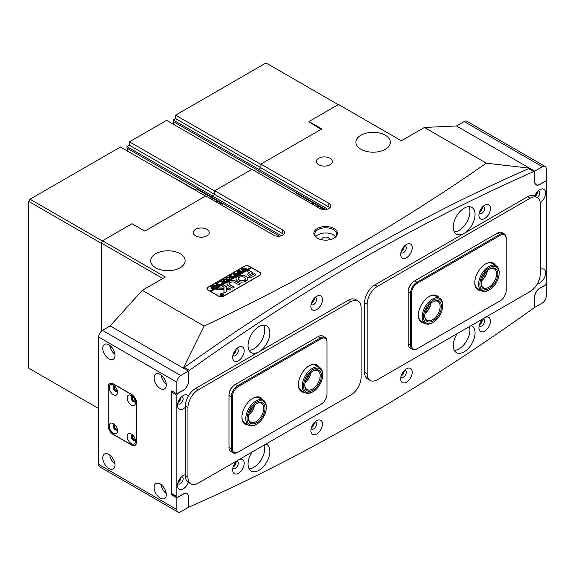 <?xml version="1.0" encoding="UTF-8"?>
<svg xmlns="http://www.w3.org/2000/svg" width="575" height="575" viewBox="0 0 575 575"><rect width="100%" height="100%" fill="white"/><g stroke="black" fill="none" stroke-linecap="round" stroke-linejoin="round"><path stroke-width="0.86" d="M248.048 345.539A15.417 8.898 -60 0 1 254.775 330.021A15.417 8.898 -60 0 1 266.656 325.888A15.417 8.898 -60 0 1 269.855 332.947A15.417 8.898 -60 0 1 263.12 348.464A15.417 8.898 -60 0 1 251.239 352.597A15.417 8.898 -60 0 1 248.048 345.539M253.841 348.853A15.417 8.898 120 0 1 249.112 350.34A15.417 8.898 120 0 0 264.723 329.985A15.417 8.898 120 0 0 263.652 325.17M265.973 444.044A15.417 8.898 -60 0 1 266.656 444.374A15.417 8.898 -60 0 1 269.855 451.433A15.417 8.898 -60 0 1 263.12 466.943A15.417 8.898 -60 0 1 251.239 471.076A15.417 8.898 -60 0 1 248.048 464.018A15.417 8.898 -60 0 1 251.929 452.151M249.119 468.833A15.417 8.898 120 0 0 264.723 448.471A15.417 8.898 120 0 0 264.241 445.043M475.065 214.468A15.417 8.898 120 0 0 471.874 207.41A15.417 8.898 120 0 0 459.993 211.542A15.417 8.898 120 0 0 453.265 227.06A15.417 8.898 120 0 0 456.457 234.118A15.417 8.898 120 0 0 468.338 229.986A15.417 8.898 120 0 0 475.065 214.468M468.869 206.691A15.417 8.898 -60 0 1 469.933 211.507A15.417 8.898 -60 0 1 454.329 231.876A15.417 8.898 120 0 0 459.058 230.374M457.139 333.673A15.417 8.898 120 0 0 453.265 345.539A15.417 8.898 120 0 0 456.457 352.597A15.417 8.898 120 0 0 468.338 348.464A15.417 8.898 120 0 0 475.065 332.954A15.417 8.898 120 0 0 471.874 325.896A15.417 8.898 120 0 0 471.191 325.565M469.452 326.564A15.417 8.898 -60 0 1 469.933 329.985A15.417 8.898 -60 0 1 454.329 350.355A15.417 8.898 120 0 0 459.058 348.86M244.202 350.721A8.165 4.715 120 0 0 238.431 347.386A8.165 4.715 120 0 0 232.659 357.384A8.165 4.715 120 0 0 238.431 360.719A8.165 4.715 120 0 0 244.202 350.721M232.925 355.213A3.989 2.307 120 0 0 233.486 355.803A3.989 2.307 120 0 0 236.562 354.739A3.989 2.307 120 0 0 238.302 350.721A3.989 2.307 120 0 0 237.475 348.896A3.989 2.307 120 0 0 236.684 348.709M236.117 349.284A3.989 2.307 -60 0 1 236.124 349.463A3.989 2.307 -60 0 1 233.141 354.437M322.438 299.625A8.165 4.715 120 0 0 316.667 296.298A8.165 4.715 120 0 0 310.895 306.288A8.165 4.715 120 0 0 316.667 309.623A8.165 4.715 120 0 0 322.438 299.625M311.168 304.118A3.989 2.307 120 0 0 311.722 304.714A3.989 2.307 120 0 0 314.798 303.643A3.989 2.307 120 0 0 316.537 299.625A3.989 2.307 120 0 0 315.711 297.8A3.989 2.307 120 0 0 314.92 297.613M314.353 298.188A3.989 2.307 -60 0 1 314.36 298.368A3.989 2.307 -60 0 1 311.377 303.341M244.202 463.277A8.165 4.715 120 0 0 238.431 459.942A8.165 4.715 120 0 0 232.659 469.94A8.165 4.715 120 0 0 238.431 473.275A8.165 4.715 120 0 0 244.202 463.277M232.925 467.77A3.989 2.307 120 0 0 233.486 468.359A3.989 2.307 120 0 0 236.562 467.295A3.989 2.307 120 0 0 238.302 463.277A3.989 2.307 120 0 0 237.475 461.452A3.989 2.307 120 0 0 236.684 461.265M236.117 461.84A3.989 2.307 -60 0 1 236.124 462.02A3.989 2.307 -60 0 1 233.141 466.993M322.438 424.034A8.165 4.715 120 0 0 316.667 420.699A8.165 4.715 120 0 0 310.895 430.697A8.165 4.715 120 0 0 316.667 434.032A8.165 4.715 120 0 0 322.438 424.034M311.168 428.526A3.989 2.307 120 0 0 311.722 429.115A3.989 2.307 120 0 0 314.798 428.044A3.989 2.307 120 0 0 316.537 424.034A3.989 2.307 120 0 0 315.711 422.208A3.989 2.307 120 0 0 314.92 422.021M314.353 422.596A3.989 2.307 -60 0 1 314.36 422.776A3.989 2.307 -60 0 1 311.377 427.743M540.227 202.752A8.165 4.715 120 0 0 545.61 192.999A8.165 4.715 120 0 0 539.839 189.664A8.165 4.715 120 0 0 534.757 196.089A14.512 8.381 -60 0 0 527.483 196.794L374.857 284.912A14.512 8.381 -60 0 0 364.593 302.687L364.593 372.291A14.512 8.381 -60 0 0 367.598 378.939L370.163 380.42A14.512 8.381 -60 0 1 367.159 373.772L367.159 304.168A14.512 8.381 -60 0 1 377.423 286.393L530.049 198.274A14.512 8.381 -60 0 1 537.302 197.556A14.512 8.381 -60 0 1 540.313 204.197L540.313 273.808A14.512 8.381 -60 0 1 530.049 291.582L377.423 379.701A14.512 8.381 -60 0 1 370.163 380.42M537.337 197.577A3.989 2.307 120 0 0 539.709 192.999A3.989 2.307 120 0 0 538.883 191.166A3.989 2.307 120 0 0 538.092 190.986M537.524 191.554A3.989 2.307 -60 0 1 537.532 191.734A3.989 2.307 -60 0 1 535.16 196.319M188.356 396.082A8.165 4.715 120 0 0 183.281 395.521A8.165 4.715 120 0 0 177.51 405.519A8.165 4.715 120 0 0 185.373 407.186M177.776 403.348A3.989 2.307 120 0 0 178.329 403.938A3.989 2.307 120 0 0 181.405 402.867A3.989 2.307 120 0 0 183.152 398.856A3.989 2.307 120 0 0 182.325 397.023A3.989 2.307 120 0 0 181.535 396.843M180.967 397.418A3.989 2.307 -60 0 1 180.967 397.591A3.989 2.307 -60 0 1 177.991 402.565M490.461 208.545A8.165 4.715 120 0 0 484.689 205.21A8.165 4.715 120 0 0 478.918 215.208A8.165 4.715 120 0 0 484.689 218.543A8.165 4.715 120 0 0 490.461 208.545M479.183 213.037A3.989 2.307 120 0 0 479.744 213.634A3.989 2.307 120 0 0 482.813 212.563A3.989 2.307 120 0 0 484.56 208.545A3.989 2.307 120 0 0 483.733 206.72A3.989 2.307 120 0 0 482.942 206.533M482.375 207.108A3.989 2.307 -60 0 1 482.375 207.287A3.989 2.307 -60 0 1 479.399 212.261M412.217 247.789A8.165 4.715 120 0 0 406.446 244.461A8.165 4.715 120 0 0 400.674 254.459A8.165 4.715 120 0 0 406.446 257.787A8.165 4.715 120 0 0 412.217 247.789M400.948 252.288A3.989 2.307 120 0 0 401.501 252.878A3.989 2.307 120 0 0 404.577 251.807A3.989 2.307 120 0 0 406.317 247.789A3.989 2.307 120 0 0 405.49 245.963A3.989 2.307 120 0 0 404.699 245.777M404.132 246.352A3.989 2.307 -60 0 1 404.139 246.531A3.989 2.307 -60 0 1 401.163 251.505M537.402 283.748A8.165 4.715 120 0 0 545.61 272.967A8.165 4.715 120 0 0 540.313 269.387M185.373 474.742A8.165 4.715 120 0 0 183.281 475.496A8.165 4.715 120 0 0 177.51 485.494A8.165 4.715 120 0 0 181.865 489.44A8.165 4.715 120 0 0 188.356 482.396M177.776 483.323A3.989 2.307 120 0 0 178.329 483.913A3.989 2.307 120 0 0 181.405 482.842A3.989 2.307 120 0 0 183.152 478.831A3.989 2.307 120 0 0 182.325 476.998A3.989 2.307 120 0 0 181.535 476.812M180.967 477.387A3.989 2.307 -60 0 1 180.967 477.566A3.989 2.307 -60 0 1 177.991 482.54M490.461 321.102A8.165 4.715 120 0 0 484.689 317.774A8.165 4.715 120 0 0 478.918 327.764A8.165 4.715 120 0 0 484.689 331.099A8.165 4.715 120 0 0 490.461 321.102M479.183 325.594A3.989 2.307 120 0 0 479.744 326.19A3.989 2.307 120 0 0 482.813 325.119A3.989 2.307 120 0 0 484.56 321.102A3.989 2.307 120 0 0 483.733 319.276A3.989 2.307 120 0 0 482.942 319.089M482.375 319.664A3.989 2.307 -60 0 1 482.375 319.844A3.989 2.307 -60 0 1 479.399 324.817M412.217 372.198A8.165 4.715 120 0 0 406.446 368.863A8.165 4.715 120 0 0 400.674 378.86A8.165 4.715 120 0 0 406.446 382.195A8.165 4.715 120 0 0 412.217 372.198M400.948 376.69A3.989 2.307 120 0 0 401.501 377.279A3.989 2.307 120 0 0 404.577 376.215A3.989 2.307 120 0 0 406.317 372.198A3.989 2.307 120 0 0 405.49 370.372A3.989 2.307 120 0 0 404.699 370.185M404.132 370.76A3.989 2.307 -60 0 1 404.139 370.94A3.989 2.307 -60 0 1 401.163 375.913M176.863 395.226L176.863 496.527A1.452 0.841 120 0 0 177.165 497.188A1.452 0.841 120 0 0 177.891 497.116L183.281 494.011A7.439 4.291 -60 0 1 186.997 493.637A7.439 4.291 -60 0 1 188.535 497.044L188.535 506.216A1.452 0.841 120 0 0 188.837 506.877A1.452 0.841 120 0 0 189.441 506.87A2049.652 1183.372 120 0 0 533.672 308.128A1.452 0.841 120 0 0 534.577 306.425L534.577 297.261A7.439 4.291 -60 0 1 539.839 288.154L545.222 285.042A1.452 0.841 120 0 0 546.25 283.267L546.25 181.959A1.452 0.841 120 0 0 545.948 181.298A1.452 0.841 120 0 0 545.222 181.369L539.839 184.482A7.439 4.291 -60 0 1 536.116 184.848A7.439 4.291 -60 0 1 534.577 181.441L534.577 172.277A1.452 0.841 120 0 0 534.276 171.609A1.452 0.841 120 0 0 533.672 171.623A2049.652 1183.372 120 0 0 189.441 370.365A1.452 0.841 120 0 0 188.535 372.061L188.535 381.232A7.439 4.291 -60 0 1 183.281 390.339L177.891 393.451A1.452 0.841 120 0 0 176.863 395.226L171.731 392.265L171.731 493.566L176.863 496.527M177.165 497.188L172.033 494.227A1.452 0.841 -60 0 1 171.731 493.566M171.731 392.265A1.452 0.841 -60 0 1 172.105 391.144M183.597 368.302A1.452 0.841 -60 0 1 184.309 367.403L189.441 370.365M533.672 171.623L528.547 168.662A2049.652 1183.372 120 0 0 184.309 367.403M528.547 168.662A1.452 0.841 -60 0 1 529.151 168.647L534.276 171.609M132.933 435.325A2.264 1.308 -120 0 0 132.768 435.397A2.264 1.308 -120 0 0 132.415 437.216A2.264 1.308 -120 0 0 133.896 439.214A2.264 1.308 -120 0 0 135.032 439.322A2.264 1.308 -120 0 0 135.183 439.214M114.978 424.954A2.264 1.308 -120 0 0 114.806 425.033A2.264 1.308 -120 0 0 114.461 426.844A2.264 1.308 -120 0 0 115.942 428.842A2.264 1.308 -120 0 0 117.077 428.957A2.264 1.308 -120 0 0 117.228 428.842M132.933 396.815A2.264 1.308 -120 0 0 132.768 396.887A2.264 1.308 -120 0 0 132.415 398.705A2.264 1.308 -120 0 0 133.896 400.703A2.264 1.308 -120 0 0 135.032 400.818A2.264 1.308 -120 0 0 135.183 400.703M114.978 386.45A2.264 1.308 -120 0 0 114.806 386.522A2.264 1.308 -120 0 0 114.461 388.341A2.264 1.308 -120 0 0 115.942 390.339A2.264 1.308 -120 0 0 117.077 390.447A2.264 1.308 -120 0 0 117.228 390.339M160.188 484.013A8.618 4.974 -120 0 0 155.882 483.582A8.618 4.974 -120 0 0 154.56 490.489A8.618 4.974 -120 0 0 160.188 498.079A8.618 4.974 -120 0 0 164.5 498.511A8.618 4.974 -120 0 0 165.823 491.603A8.618 4.974 -120 0 0 160.188 484.013M161.093 484.61A8.618 4.974 -120 0 0 166.218 493.487M108.891 454.394A8.618 4.974 -120 0 0 104.578 453.963A8.618 4.974 -120 0 0 103.256 460.87A8.618 4.974 -120 0 0 108.891 468.46A8.618 4.974 -120 0 0 113.196 468.891A8.618 4.974 -120 0 0 114.518 461.984A8.618 4.974 -120 0 0 108.891 454.394M109.789 454.99A8.618 4.974 -120 0 0 114.914 463.867M160.188 374.418A8.618 4.974 -120 0 0 155.882 373.987A8.618 4.974 -120 0 0 154.56 380.894A8.618 4.974 -120 0 0 160.188 388.484A8.618 4.974 -120 0 0 164.5 388.916A8.618 4.974 -120 0 0 165.823 382.008A8.618 4.974 -120 0 0 160.188 374.418M161.093 375.015A8.618 4.974 -120 0 0 166.218 383.892M108.891 344.799A8.618 4.974 -120 0 0 104.578 344.368A8.618 4.974 -120 0 0 103.256 351.275A8.618 4.974 -120 0 0 108.891 358.865A8.618 4.974 -120 0 0 113.196 359.296A8.618 4.974 -120 0 0 114.518 352.389A8.618 4.974 -120 0 0 108.891 344.799M109.789 345.395A8.618 4.974 -120 0 0 114.914 354.272M188.406 507.337L188.406 497.116A7.252 4.19 -60 0 0 186.904 493.796A7.252 4.19 -60 0 0 183.281 494.155L176.863 497.857L176.863 509.558A5.441 3.141 120 0 0 177.991 512.052A5.441 3.141 120 0 0 180.715 511.779L188.406 507.337M98.627 337.022A5.441 3.141 -60 0 1 102.472 330.359L180.715 375.525L188.406 371.083L188.406 381.304A7.252 4.19 -60 0 1 183.281 390.188L176.863 393.889L176.863 382.195L98.627 337.022L98.627 464.392L176.863 509.558M180.715 375.525A5.441 3.141 120 0 0 176.863 382.195M102.472 330.359L110.17 325.917L183.303 368.137M188.406 371.083L110.17 325.917L142.262 290.353L165.348 277.028L102.501 240.745L131.998 223.711L144.821 231.114L205.749 195.946L273.722 235.189A6.347 3.666 180 0 0 280.643 235.987A6.347 3.666 180 0 0 284.56 232.595A6.347 3.666 180 0 0 282.699 230.007L214.727 190.756L251.922 169.287L319.894 208.531A6.347 3.666 0 0 0 326.816 209.329A6.347 3.666 0 0 0 330.733 205.936A6.347 3.666 0 0 0 328.878 203.349L328.878 207.05L260.899 167.807L258.463 169.208L258.463 170.753A3.809 2.199 -60 0 1 259.102 172.392A3.809 2.199 -60 0 1 258.987 173.362A3.809 2.199 120 0 0 259.102 172.392A3.809 2.199 120 0 0 258.463 170.753L258.463 169.208L326.442 208.459L326.442 209.408M177.991 512.052L99.755 466.878A5.441 3.141 -60 0 1 98.627 464.392M113.246 383.82A7.252 4.19 -120 0 0 109.624 383.46A7.252 4.19 -120 0 0 108.122 386.781L108.122 425.586A7.252 4.19 -120 0 0 113.246 434.47L131.459 444.985A7.252 4.19 -120 0 0 135.089 445.345A7.252 4.19 -120 0 0 136.591 442.024L136.591 403.226A7.252 4.19 -120 0 0 131.459 394.335L113.246 383.82M176.863 393.889L171.731 390.928L171.731 494.895L176.863 497.857M178.365 401.53A2.99 1.725 120 0 0 180.255 398.259M178.365 481.505A2.99 1.725 120 0 0 180.255 478.228M171.731 494.895L172.464 494.478M534.923 195.673A2.99 1.725 120 0 0 536.813 192.395M534.707 171.149L534.707 181.369A7.252 4.19 -60 0 0 536.209 184.69A7.252 4.19 -60 0 0 539.839 184.331L546.25 180.629L546.25 168.928A5.441 3.141 120 0 0 545.122 166.441A5.441 3.141 120 0 0 542.405 166.707L534.707 171.149L456.493 125.968L424.429 127.449L486.306 163.171C443.699 192.956 398.921 221.404 351.965 248.515C304.75 275.756 255.48 301.616 204.139 326.082L142.262 290.353M542.405 166.707L464.162 121.541L456.493 125.968M546.25 284.596L546.25 296.298A5.441 3.141 120 0 1 542.405 302.96L534.707 307.402L534.707 297.182A7.252 4.19 -60 0 1 539.839 288.298L546.25 284.596L545.883 284.381M464.162 121.541A5.441 3.141 -60 0 1 466.886 121.267L545.122 166.441M304.621 392.387A15.417 8.898 -60 0 1 298.368 384.61A15.417 8.898 -60 0 1 309.271 365.729A15.417 8.898 -60 0 1 319.125 367.26M298.368 384.237A14.512 8.381 120 0 0 301.372 390.518L305.217 392.739A14.512 8.381 -60 0 1 302.766 381.929A14.512 8.381 -60 0 1 311.204 369.15A14.512 8.381 -60 0 1 319.729 367.605A14.512 8.381 -60 0 1 322.733 374.246L322.733 374.986A13.606 7.856 120 0 0 311.923 370.207A13.606 7.856 120 0 0 303.514 386.774A13.606 7.856 120 0 0 313.116 391.647A13.606 7.856 120 0 0 314.309 390.878A13.606 7.856 120 0 0 322.733 374.986M248.184 424.968A15.417 8.898 -60 0 1 241.931 417.198A15.417 8.898 -60 0 1 252.835 398.31A15.417 8.898 -60 0 1 262.696 399.841M241.938 416.817A14.512 8.381 120 0 0 244.936 423.099L248.788 425.32A14.512 8.381 -60 0 1 246.833 412.836A14.512 8.381 -60 0 1 263.293 400.186A14.512 8.381 -60 0 1 266.304 406.827L266.304 407.567A13.606 7.856 120 0 0 258.865 401.048A13.606 7.856 120 0 0 248.048 413.202A13.606 7.856 120 0 0 256.68 424.228A13.606 7.856 120 0 0 265.312 413.044A13.606 7.856 120 0 0 266.304 407.567M232.314 396.829L231.287 396.829L228.979 395.499L228.979 394.903A8.345 4.816 -60 0 1 234.88 384.689L235.391 384.387A9.071 5.24 120 0 0 228.979 395.499L228.979 447.336A9.071 5.24 120 0 0 230.855 451.483L233.162 452.82A9.071 5.24 -60 0 1 231.287 448.665L231.287 396.829A9.071 5.24 -60 0 1 237.698 385.724L320.555 337.884A9.071 5.24 -60 0 1 325.091 337.439A9.071 5.24 -60 0 1 326.967 341.593L326.967 342.183A8.345 4.816 120 0 0 321.066 338.776L238.215 386.608A8.345 4.816 120 0 0 232.314 396.829L232.314 448.665A8.345 4.816 120 0 0 238.215 452.072L321.066 404.239A8.345 4.816 120 0 0 326.967 394.019L326.967 342.183M325.091 337.439L322.783 336.102A9.071 5.24 120 0 0 318.248 336.555L235.391 384.387L237.698 385.724L238.215 386.608M237.698 452.367L238.215 452.072L237.698 452.367A9.071 5.24 -60 0 1 233.162 452.82M320.562 404.527A9.071 5.24 -60 0 1 320.555 404.534L321.066 404.239M263.293 400.186L259.447 397.965A14.512 8.381 120 0 0 252.511 398.504M319.729 367.605L315.883 365.384A14.512 8.381 120 0 0 308.94 365.923M424.587 323.128A15.417 8.898 -60 0 1 418.334 315.352A15.417 8.898 -60 0 1 429.238 296.47A15.417 8.898 -60 0 1 439.099 297.994M433.083 322.381A13.606 7.856 120 0 0 434.614 321.36A13.606 7.856 120 0 0 442.707 305.72A13.606 7.856 120 0 0 431.552 301.192A13.606 7.856 120 0 0 423.495 317.702A13.606 7.856 120 0 0 433.083 322.381L432.443 322.755A14.512 8.381 -60 0 1 425.191 323.473A14.512 8.381 -60 0 1 422.683 312.901A14.512 8.381 -60 0 1 430.812 300.15A14.512 8.381 -60 0 1 439.702 298.339L435.85 296.118A14.512 8.381 120 0 0 428.914 296.657M481.023 290.548A15.417 8.898 -60 0 1 474.77 282.771A15.417 8.898 -60 0 1 485.674 263.882A15.417 8.898 -60 0 1 495.535 265.413M489.519 289.8A13.606 7.856 120 0 0 499.136 273.139A13.606 7.856 120 0 0 491.323 266.743A13.606 7.856 120 0 0 480.067 282.066A13.606 7.856 120 0 0 487.715 290.648A13.606 7.856 120 0 0 489.519 289.8L488.879 290.174A14.512 8.381 -60 0 1 486.953 291.072A14.512 8.381 -60 0 1 481.62 290.893A14.512 8.381 -60 0 1 479.809 278.012A14.512 8.381 -60 0 1 490.798 265.578A14.512 8.381 -60 0 1 496.132 265.758L492.286 263.537A14.512 8.381 120 0 0 485.343 264.076M411.535 293.358L410.514 293.358L408.207 292.021L408.207 291.432A8.345 4.816 -60 0 1 414.101 281.211L414.618 280.916A9.071 5.24 120 0 0 408.207 292.021L408.207 343.857A9.071 5.24 120 0 0 410.083 348.012L412.39 349.341A9.071 5.24 -60 0 1 410.514 345.194L410.514 293.358A9.071 5.24 -60 0 1 416.925 282.246L499.783 234.413A9.071 5.24 -60 0 1 504.318 233.96A9.071 5.24 -60 0 1 506.194 238.115L506.194 238.704A8.345 4.816 120 0 0 500.293 235.304L417.436 283.137A8.345 4.816 120 0 0 411.535 293.358L411.535 345.194A8.345 4.816 120 0 0 417.436 348.601L500.293 300.761A8.345 4.816 120 0 0 506.194 290.54L506.194 238.704M417.436 348.601L416.925 348.896A9.071 5.24 -60 0 1 412.39 349.341M499.79 301.056A9.071 5.24 -60 0 1 499.783 301.056L500.293 300.761L499.783 301.056M504.318 233.96L502.004 232.631A9.071 5.24 120 0 0 497.468 233.076L414.101 281.211L414.618 280.916L416.925 282.246L417.436 283.137M474.777 282.39A14.512 8.381 120 0 0 477.775 288.672L481.62 290.893M418.341 314.971A14.512 8.381 120 0 0 421.338 321.252L425.191 323.473M361.086 377.286A14.512 8.381 -60 0 1 350.822 395.054L198.195 483.173A14.512 8.381 -60 0 1 190.943 483.891A14.512 8.381 -60 0 1 187.939 477.25L187.939 407.639A14.512 8.381 -60 0 1 198.195 389.872L350.822 301.753A14.512 8.381 -60 0 1 358.081 301.034A14.512 8.381 -60 0 1 361.086 307.675L361.086 377.286M190.943 483.891L188.377 482.411A14.512 8.381 -60 0 1 185.373 475.769L185.373 406.158A14.512 8.381 -60 0 1 195.629 388.391L348.256 300.272A14.512 8.381 -60 0 1 355.515 299.553L358.081 301.034M131.33 395.521A5.894 3.407 -120 0 0 127.161 397.929A5.894 3.407 -120 0 0 131.33 405.145A5.894 3.407 -120 0 0 135.499 402.744A5.894 3.407 -120 0 0 131.33 395.521L131.33 395.521M132.494 396.376A3.083 1.782 -120 0 0 131.783 396.513A3.083 1.782 -120 0 0 131.308 398.985A3.083 1.782 -120 0 0 133.321 401.702A3.083 1.782 -120 0 0 134.866 401.86A3.083 1.782 -120 0 0 135.341 401.307M135.125 401.645A3.083 1.782 60 0 1 133.896 401.372A3.083 1.782 60 0 1 131.97 398.921A3.083 1.782 60 0 1 132.092 396.398M113.376 385.157A5.894 3.407 -120 0 0 109.207 387.564A5.894 3.407 -120 0 0 113.376 394.781A5.894 3.407 -120 0 0 117.544 392.373A5.894 3.407 -120 0 0 113.376 385.157L113.376 385.157M114.533 386.012A3.083 1.782 -120 0 0 113.821 386.148A3.083 1.782 -120 0 0 113.347 388.621A3.083 1.782 -120 0 0 115.367 391.338A3.083 1.782 -120 0 0 116.905 391.489A3.083 1.782 -120 0 0 117.379 390.942M117.171 391.273A3.083 1.782 60 0 1 115.942 391.007A3.083 1.782 60 0 1 114.015 388.549A3.083 1.782 60 0 1 114.138 386.033M113.376 423.66A5.894 3.407 -120 0 0 109.207 426.068A5.894 3.407 -120 0 0 113.376 433.284A5.894 3.407 -120 0 0 117.544 430.883A5.894 3.407 -120 0 0 113.376 423.66L113.376 423.66M114.533 424.515A3.083 1.782 -120 0 0 113.821 424.659A3.083 1.782 -120 0 0 113.347 427.124A3.083 1.782 -120 0 0 115.367 429.841A3.083 1.782 -120 0 0 116.905 429.999A3.083 1.782 -120 0 0 117.379 429.446M117.171 429.784A3.083 1.782 60 0 1 115.942 429.511A3.083 1.782 60 0 1 114.015 427.06A3.083 1.782 60 0 1 114.138 424.537M131.33 434.024A5.894 3.407 -120 0 0 127.161 436.432A5.894 3.407 -120 0 0 131.33 443.656A5.894 3.407 -120 0 0 135.499 441.248A5.894 3.407 -120 0 0 131.33 434.024L131.33 434.024M132.494 434.887A3.083 1.782 -120 0 0 131.783 435.023A3.083 1.782 -120 0 0 131.308 437.496A3.083 1.782 -120 0 0 133.321 440.213A3.083 1.782 -120 0 0 134.866 440.364A3.083 1.782 -120 0 0 135.341 439.817M135.125 440.148A3.083 1.782 60 0 1 133.896 439.875A3.083 1.782 60 0 1 131.97 437.424A3.083 1.782 60 0 1 132.092 434.901M131.33 444.762A7.252 4.19 -120 0 0 134.96 445.122A7.252 4.19 -120 0 0 136.462 441.801L136.462 403.298A7.252 4.19 -120 0 0 131.33 394.414L113.376 384.043A7.252 4.19 -120 0 0 109.746 383.683A7.252 4.19 -120 0 0 108.244 387.004L108.244 425.514A7.252 4.19 -120 0 0 113.376 434.398L131.33 444.762M317.335 238.151L317.335 238.151A11.787 6.807 180 0 1 317.335 228.527A11.787 6.807 180 0 1 334.003 228.527A11.787 6.807 180 0 1 334.003 238.151A11.787 6.807 180 0 1 317.335 238.151M333.673 238.338A10.882 6.282 0 0 0 336.555 234.075A10.882 6.282 0 0 0 333.363 229.633A10.882 6.282 0 0 0 321.504 228.275A10.882 6.282 0 0 0 314.784 234.075A10.882 6.282 0 0 0 317.666 238.338M329.36 239.804A3.809 2.199 0 0 0 329.475 239.265A3.809 2.199 0 0 0 328.361 237.705A3.809 2.199 0 0 0 324.214 237.231A3.809 2.199 0 0 0 321.863 239.265A3.809 2.199 0 0 0 321.978 239.804M335.584 236.67A10.882 6.282 0 0 0 333.363 234.816A10.882 6.282 0 0 0 315.754 236.67M479.766 211.226A2.99 1.725 120 0 0 481.685 207.913M401.53 250.47A2.99 1.725 120 0 0 403.449 247.164M311.751 302.306A2.99 1.725 120 0 0 313.67 299M233.515 353.402A2.99 1.725 120 0 0 235.427 350.089M479.766 323.783A2.99 1.725 120 0 0 481.685 320.476M401.53 374.878A2.99 1.725 120 0 0 403.449 371.565M311.751 426.715A2.99 1.725 120 0 0 313.67 423.401M233.515 465.958A2.99 1.725 120 0 0 235.427 462.645M180.097 253.704A17.228 9.947 0 0 0 161.316 251.548A17.228 9.947 0 0 0 150.679 260.734A17.228 9.947 0 0 0 155.724 267.77A17.228 9.947 0 0 0 174.505 269.927A17.228 9.947 0 0 0 185.143 260.734A17.228 9.947 0 0 0 180.097 253.704M385.308 135.226A17.228 9.947 0 0 0 366.534 133.069A17.228 9.947 0 0 0 355.896 142.255A17.228 9.947 0 0 0 360.942 149.292A17.228 9.947 0 0 0 379.716 151.448A17.228 9.947 0 0 0 390.353 142.255A17.228 9.947 0 0 0 385.308 135.226M330.028 158.254A7.978 4.607 0 0 0 321.332 157.255A7.978 4.607 0 0 0 316.408 161.51A7.978 4.607 0 0 0 318.744 164.766A7.978 4.607 0 0 0 327.441 165.765A7.978 4.607 0 0 0 332.364 161.51A7.978 4.607 0 0 0 330.028 158.254M206.899 229.339A7.978 4.607 0 0 0 198.202 228.34A7.978 4.607 0 0 0 193.279 232.595A7.978 4.607 0 0 0 195.615 235.858A7.978 4.607 0 0 0 204.312 236.857A7.978 4.607 0 0 0 209.243 232.595A7.978 4.607 0 0 0 206.899 229.339M204.139 326.082L183.353 368.05A2076.864 1199.083 -60 0 1 203.521 353.805M308.998 122.116L308.998 121.526L321.82 128.929L260.899 164.105L328.878 203.349M424.429 127.449L401.343 140.774L338.495 104.492L308.998 121.526M223.833 296.132L259.742 275.396A3.809 2.199 0 0 0 260.863 273.844A3.809 2.199 0 0 0 259.742 272.291L249.485 266.362A3.809 2.199 0 0 0 244.095 266.362L208.186 287.098A3.809 2.199 0 0 0 207.072 288.65A3.809 2.199 0 0 0 208.186 290.21L218.443 296.132A3.809 2.199 0 0 0 223.833 296.132M279.464 236.188L212.29 197.412A3.809 2.199 -60 0 1 212.851 198.346A3.809 2.199 120 0 0 212.29 197.412L212.29 195.867L214.727 194.465L214.727 190.756M260.899 164.105L260.899 167.807L260.899 164.4L175.605 115.158L266.031 62.948L338.237 104.643M162.782 278.508L101.214 242.966L101.214 331.329L101.214 243.261L28.75 201.423L30.029 199.202L102.372 240.968M101.214 242.966L102.501 240.745M505.763 178.875A2076.864 1199.083 -60 0 1 529.546 168.18L486.306 163.171M249.112 468.819A15.417 8.898 120 0 0 253.841 467.338M327.197 209.228A2.904 1.675 0 0 0 326.442 208.459M329.863 207.791A6.347 3.666 0 0 0 328.878 207.05M325.637 209.53L173.168 121.512L173.168 119.967L258.463 169.208L260.899 167.807L175.605 118.565L175.605 115.158M283.691 234.449A6.347 3.666 180 0 0 282.699 233.709L214.727 194.465L212.29 195.867L212.29 197.412L126.996 148.163L126.996 146.625L129.433 145.216L214.727 194.465L214.727 191.058L129.433 141.809L166.628 120.34L251.663 169.431M281.024 235.887A2.904 1.675 0 0 0 280.262 235.118L126.996 146.625M223.122 295.356A1.632 0.942 0 0 0 223.538 294.723A1.632 0.942 0 0 0 223.538 294.652M220.757 295.241A1.632 0.942 0 0 0 222.532 295.449A1.632 0.942 0 0 0 223.538 294.58A1.632 0.942 0 0 0 223.064 293.911A1.632 0.942 0 0 0 221.282 293.703A1.632 0.942 0 0 0 220.275 294.58A1.632 0.942 0 0 0 220.757 295.241M223.193 293.839A1.811 1.049 0 0 0 221.217 293.609A1.811 1.049 0 0 0 220.096 294.58A1.811 1.049 0 0 0 220.627 295.32A1.811 1.049 0 0 0 222.604 295.543A1.811 1.049 0 0 0 223.718 294.58A1.811 1.049 0 0 0 223.193 293.839M223.718 294.652A1.811 1.049 0 0 0 223.193 293.983A1.811 1.049 0 0 0 223.122 293.947M220.692 293.947A1.811 1.049 0 0 0 220.096 294.652M215.819 289.275L223.998 289.548L223.934 293.034L226.183 291.956A0.906 0.525 0 0 0 226.449 291.604L226.643 286.875A0.906 0.525 0 0 0 226.643 286.868A0.906 0.525 0 0 0 226.377 286.494L223.165 284.819L221.612 285.768L223.927 287.155L224.056 288.082L218.213 287.917A0.906 0.525 0 0 0 217.53 288.075L215.819 289.275M237.748 281.139A5.894 3.407 0 0 0 245.705 281.34L243.937 280.277A3.357 1.941 180 0 1 239.545 280.097A3.357 1.941 180 0 1 238.56 278.731A3.357 1.941 180 0 1 239.236 277.56L237.403 276.539A5.894 3.407 0 0 0 236.023 278.731A5.894 3.407 0 0 0 237.748 281.139M245.741 281.312L243.937 280.428A3.357 1.941 180 0 1 239.545 280.248A3.357 1.941 180 0 1 238.56 278.875A3.357 1.941 180 0 1 238.56 278.803M223.316 279.306L223.531 280.485L225.68 281.254L224.66 281.851L222.654 279.903L223.208 279.227L224.911 278.954L227.772 280.047L226.543 280.758L225.12 279.464L223.316 279.306L222.892 279.939M222.029 282.893L222.051 281.843L218.507 281.987L219.851 281.218L222.281 281.52L220.397 280.902L221.627 280.19L221.749 280.737L224.573 281.894L223.344 282.605L222.331 281.549L222.302 282.792L222.87 282.878L221.799 283.497L222.036 282.368M219.938 281.261L220.239 281.678L222.281 281.52M223.359 282.648L223.222 282.059M222.302 281.879L222.396 282.914M217.853 282.756L218.349 282.318L217.853 282.605M217.853 282.469L218.349 282.605M219.564 284.064L220.146 284.452L217.731 285.847L217.062 285.509L218.637 285.186L215.395 283.784L216.624 283.08L219.046 284.948L219.564 284.172M216.603 283.188L216.746 283.77L219.046 284.948M219.398 284.74L219.485 284.115M215.984 285.164L216.631 286.091L216.028 286.882L213.117 286.824L212.441 285.926L213.023 285.107L215.984 285.164L216.631 286.235M251.534 267.842L251.023 267.404L209.983 291.094L208.315 290.282M251.023 267.404L249.356 266.441A3.63 2.092 0 0 0 244.224 266.441L208.315 287.169A3.63 2.092 0 0 0 207.252 288.65A3.63 2.092 0 0 0 208.315 290.131M211.32 288.621L211.449 287.629L212.01 287.363L210.191 286.788L211.42 286.084L213.433 287.716L214.374 287.787L213.289 288.413L211.32 288.621L210.982 288.183M211.399 286.192L211.542 286.774L213.842 287.888M229.382 277.43L230.029 278.357L229.425 279.141L226.514 279.091L225.838 278.185L226.428 277.373L229.382 277.43L230.029 278.501M230.676 277.61L232.48 277.186L231.215 276.453L230.64 277.258L229.698 276.712L231.085 276.381L229.245 275.792L230.474 275.08L230.597 275.626L233.421 276.783L231.294 278.012L230.676 277.703M230.676 276.762L230.719 277.215M230.474 275.08L230.597 275.777L232.81 276.87M231.006 275.159L231.495 274.728L231.006 275.008M231.006 274.879L231.495 275.008M235.347 275.576L234.485 276.079L232.846 273.664L235.333 274.261L234.269 272.845L238.582 273.808L237.497 274.433L234.794 273.341L235.786 274.383L237.259 274.57L236.117 275.231L233.5 274.117L235.347 275.677M239.487 273.19L238.618 273.693L236.979 271.278L239.466 271.867L238.409 270.451L242.722 271.422L241.629 272.047L238.934 270.954L239.926 271.997L241.399 272.183L240.257 272.838L237.64 271.731L239.487 273.283M243.627 270.803L242.758 271.299L241.119 268.892L243.606 269.481L242.549 268.065L246.855 269.028L245.769 269.661L243.074 268.568L244.066 269.603L245.532 269.79L244.397 270.451L241.78 269.344L243.627 270.897M210.623 291.618L251.663 267.77L259.613 272.363A3.63 2.092 0 0 1 260.676 273.844L260.676 274.512M210.623 291.467L218.572 296.06A3.63 2.092 0 0 0 223.704 296.06L259.613 275.324A3.63 2.092 0 0 0 260.676 273.844M248.486 277.013L250.283 278.048L255.638 274.951A0.906 0.525 0 0 0 255.904 274.584A0.906 0.525 0 0 0 255.638 274.21L254.33 273.635L248.465 277.179M249.615 272.809L247.077 274.455L248.867 275.31L253.108 272.809L248.745 270.228L246.948 271.084L249.615 272.809L247.049 274.433M230.654 282.418A2.724 1.574 180 0 1 234.478 282.433L238.74 284.711L240.285 283.762L236.275 281.398A5.261 3.04 0 0 0 228.857 281.383L230.654 282.418M244.591 279.896L246.431 280.916A5.894 3.407 0 0 0 247.811 278.731A5.894 3.407 0 0 0 244.404 275.648A5.894 3.407 0 0 0 238.129 276.122L239.89 277.186A3.357 1.941 180 0 1 243.412 276.999A3.357 1.941 180 0 1 245.273 278.731A3.357 1.941 180 0 1 244.591 279.896L244.591 280.047A3.357 1.941 180 0 0 245.273 278.875L245.273 278.731M230.862 289.261L228.728 287.852L226.873 288.801L229.066 290.116L230.862 289.261M230.309 284.841A2.724 1.574 180 0 1 229.511 283.727A2.724 1.574 180 0 1 230.014 282.821L228.167 281.8A5.261 3.04 0 0 0 226.974 283.727A5.261 3.04 0 0 0 228.512 285.876L232.774 288.154L234.262 287.119L230.309 284.984A2.724 1.574 180 0 1 229.511 283.877A2.724 1.574 180 0 1 229.511 283.806M221.123 294.623L222.173 294.45L221.31 294.177L221.9 293.839L223.308 294.652L221.842 295.097L221.123 294.623M221.885 293.89L223.057 294.846M251.023 267.548L209.983 291.094M234.262 287.119L230.309 284.984M230.014 282.821L228.167 281.951A5.261 3.04 0 0 0 226.974 283.806M230.884 289.247L228.728 288.003L226.917 288.873M239.222 277.394L237.403 276.69A5.894 3.407 0 0 0 236.023 278.803M247.811 278.803A5.894 3.407 0 0 0 244.346 275.777A5.894 3.407 0 0 0 238.129 276.273L238.086 276.295M240.242 283.842L236.275 281.542A5.261 3.04 0 0 0 228.857 281.527L228.857 281.383M253.072 272.881L248.745 270.379L246.919 271.249M224.085 287.514L224.056 288.082M226.643 286.968A0.906 0.525 0 0 0 226.377 286.645L223.474 284.963L221.655 285.84M223.998 289.548L223.862 292.955M224.056 288.233L218.213 288.068A0.906 0.525 0 0 0 217.53 288.219L215.776 289.239M255.897 274.656A0.906 0.525 0 0 0 255.638 274.361L254.33 273.786L248.486 277.157M220.283 294.652A1.632 0.942 0 0 0 220.275 294.723A1.632 0.942 0 0 0 220.692 295.356M220.865 294.587L221.972 294.68M222.82 294.932L222.173 294.45M222.69 295.011L222.065 294.946L222.173 294.515L222.065 295.097L222.173 294.666L222.065 295.097L222.69 295.09M211.32 288.772L211.449 287.629M211.449 287.773L212.01 287.514M210.615 286.695L211.262 286.321M211.708 287.622L211.787 288.47L211.708 287.766L211.787 288.47L213.39 288.312L212.125 287.435L211.787 288.327L213.39 288.161M212.448 285.998L213.023 285.107M215.984 285.315L213.052 285.243M213.153 285.322L213.555 286.659L215.941 286.932L216.279 286.249L215.503 285.459L214.072 284.992L212.793 285.753M214.985 287.141L216.279 286.249M213.555 286.659L214.985 286.99M213.153 285.178L213.555 286.508M218.205 285.581L217.472 285.574M215.819 283.691L216.466 283.317M219.664 284.704L219.485 284.258L219.664 284.704M219.664 284.28L220.031 284.517M222.036 282.519L222.051 281.843M218.852 281.944L219.794 281.398M220.8 280.816L221.461 280.435M223.963 281.987L221.454 280.507M222.302 282.03L222.302 282.943L222.302 282.03M221.713 283.597L222.029 283.044M222.662 279.975L223.208 279.227M223.208 279.378L224.911 278.954M224.911 279.098L226.83 279.982M226.83 280.126L227.585 280.212M223.316 279.457L223.531 280.636L225.148 281.355M225.846 278.264L226.428 277.373M226.428 277.524L229.382 277.581M226.55 277.588L226.952 278.925L229.339 279.198L229.677 278.516L228.9 277.718L227.47 277.251L226.191 278.02M228.383 279.407L229.677 278.516M226.952 278.925L228.383 279.256M226.55 277.445L226.952 278.774M230.676 277.761L231.826 277.567M230.676 276.913L230.719 277.358L230.676 276.913M229.777 276.812L230.553 276.69M229.655 275.705L230.309 275.324M232.954 273.75L235.333 274.261M234.269 272.988L238.014 273.851M238.014 274.002L238.496 273.908M235.786 274.383L234.794 273.341M235.786 274.534L236.16 274.483M234.844 275.662L233.5 274.117M239.466 271.867L237.094 271.213M238.409 270.602L242.154 271.465M242.154 271.608L242.636 271.522M239.926 271.997L238.934 270.954M239.926 272.14L240.292 272.097M238.984 273.269L237.64 271.731M241.234 268.971L243.606 269.481M242.549 268.209L246.294 269.071M246.294 269.222L246.776 269.129M244.066 269.603L243.074 268.568M244.066 269.754L244.432 269.711M243.117 270.882L241.78 269.344M175.893 179.005A1.811 1.049 -60 0 1 176.511 179.041L194.796 189.599M212.477 199.827A0.906 0.525 0 0 0 212.807 199.424A0.906 0.525 0 0 0 212.542 199.051A0.906 0.525 0 0 0 211.197 199.087M222.115 205.39A3.263 1.883 120 0 0 221.483 203.334L196.478 188.895A3.263 1.883 120 0 0 196.212 188.78L194.522 189.757M221.483 203.334A3.263 1.883 120 0 0 221.217 203.219L196.212 188.78M217.652 202.817L218.162 201.926L217.055 201.286L215.51 201.581M221.217 203.219L219.787 204.053M217.055 202.472L217.055 201.286M276.884 183.698A1.811 1.049 -60 0 1 277.021 183.756L295.306 194.314L296.714 193.495A3.263 1.883 120 0 1 296.98 193.603L321.993 208.042A3.263 1.883 120 0 0 321.727 207.934L296.714 193.495M312.98 204.542A0.906 0.525 0 0 0 313.317 204.132A0.906 0.525 0 0 0 313.052 203.766A0.906 0.525 0 0 0 311.707 203.802M322.668 209.465A3.263 1.883 120 0 0 321.993 208.042M318.162 207.532L318.672 206.641L317.558 206.001L316.013 206.288M321.727 207.934L320.311 208.754M317.558 207.18L317.558 206.001M430.862 303.284A11.787 6.807 -60 0 1 425.054 313.346A11.787 6.807 120 0 0 430.862 303.284M425.845 310.687A10.882 6.282 120 0 0 428.95 305.303M486.975 271.968A11.787 6.807 -60 0 1 481.483 280.765A11.787 6.807 120 0 0 487.291 270.703A11.787 6.807 -60 0 1 486.975 271.968M482.281 278.099A10.882 6.282 120 0 0 485.386 272.723M305.857 380.003A10.882 6.282 120 0 0 306.899 378.63A10.882 6.282 120 0 0 309.048 374.483M249.421 412.584A10.882 6.282 120 0 0 252.619 407.064M439.702 298.339A14.512 8.381 -60 0 1 442.707 304.98L442.707 305.72M434.412 320.016A11.787 6.807 -60 0 1 424.745 316.092A11.787 6.807 -60 0 1 431.76 302.536A11.787 6.807 -60 0 1 433.083 301.652A11.787 6.807 -60 0 1 441.399 305.713A11.787 6.807 -60 0 1 434.412 320.016M424.753 315.711A10.882 6.282 120 0 0 427.002 320.332A10.882 6.282 120 0 0 433.672 318.974A10.882 6.282 120 0 0 439.767 309.415A10.882 6.282 120 0 0 437.884 301.48A10.882 6.282 120 0 0 432.759 301.846M431.006 303.154A10.882 6.282 -60 0 1 425.011 313.533M491.079 268.338A11.787 6.807 -60 0 1 497.706 275.77A11.787 6.807 -60 0 1 487.959 289.053A11.787 6.807 -60 0 1 481.182 283.511A11.787 6.807 -60 0 1 489.519 269.071A11.787 6.807 -60 0 1 491.079 268.338M481.189 283.13A10.882 6.282 120 0 0 483.438 287.752A10.882 6.282 120 0 0 487.435 287.888A10.882 6.282 120 0 0 495.679 278.559A10.882 6.282 120 0 0 494.32 268.899A10.882 6.282 120 0 0 490.317 268.762A10.882 6.282 120 0 0 489.196 269.265M487.442 270.573A10.882 6.282 -60 0 1 481.448 280.952M496.132 265.758A14.512 8.381 -60 0 1 499.136 272.399L499.136 273.139M314.151 389.498A11.787 6.807 -60 0 1 304.779 385.351A11.787 6.807 -60 0 1 312.081 371.587A11.787 6.807 -60 0 1 313.116 370.911A11.787 6.807 -60 0 1 321.439 375.137A11.787 6.807 -60 0 1 314.151 389.498M304.786 384.97A10.882 6.282 120 0 0 307.036 389.598A10.882 6.282 120 0 0 313.425 388.441A10.882 6.282 120 0 0 319.75 378.853A10.882 6.282 120 0 0 317.918 370.746A10.882 6.282 120 0 0 312.786 371.112M305.081 382.605A11.787 6.807 120 0 0 310.888 372.55M313.116 391.647L312.477 392.021A14.512 8.381 -60 0 1 305.217 392.739M311.032 372.42A10.882 6.282 -60 0 1 305.045 382.799M249.198 413.195A11.787 6.807 -60 0 1 256.68 403.499A11.787 6.807 -60 0 1 264.162 413.051A11.787 6.807 -60 0 1 254.79 423.588A11.787 6.807 -60 0 1 248.342 417.939A11.787 6.807 -60 0 1 249.198 413.195M248.35 417.551A10.882 6.282 120 0 0 250.599 422.179A10.882 6.282 120 0 0 262.947 412.685A10.882 6.282 120 0 0 261.481 403.327A10.882 6.282 120 0 0 256.357 403.693M256.68 424.228L256.04 424.602A14.512 8.381 -60 0 1 248.788 425.32M248.652 415.186A11.787 6.807 120 0 0 253.898 407.129A11.787 6.807 120 0 0 254.452 405.131M254.603 405.001A10.882 6.282 -60 0 1 253.97 407.503A10.882 6.282 -60 0 1 248.608 415.38M127.456 151.038A3.809 2.199 120 0 0 127.636 149.809A3.809 2.199 120 0 0 126.996 148.163M173.628 124.38A3.809 2.199 120 0 0 173.808 123.151A3.809 2.199 120 0 0 173.168 121.512M144.569 230.97L145.08 230.97M205.491 196.089L120.455 146.999L30.029 199.202M321.051 129.375L308.998 121.821M28.75 201.423L28.75 368.187L98.627 408.53M173.168 119.967L175.605 118.565M129.433 145.216L129.433 141.809M321.066 338.776L320.555 337.884L318.248 336.555M232.314 448.665L231.287 448.665L228.979 447.336M411.535 345.194L410.514 345.194L408.207 343.857M500.293 235.304L499.783 234.413L497.468 233.076M350.822 301.753L348.256 300.272M198.195 389.872L195.629 388.391M187.939 407.639L185.373 406.158M187.939 477.25L185.373 475.769M530.049 198.274L527.483 196.794M377.423 286.393L374.857 284.912M367.159 304.168L364.593 302.687M367.159 373.772L364.593 372.291M282.699 233.709L282.699 230.007M280.262 236.066L280.262 235.118M188.837 506.877L188.406 506.625M545.948 181.298L545.524 181.053M186.092 493.328L186.904 493.796M535.39 184.223L536.209 184.69M234.88 384.689L235.391 384.387M537.302 197.556L534.743 196.075M134.96 445.122L135.916 444.576M109.746 383.683L110.702 383.13M207.252 288.65L207.252 289.326"/></g></svg>
